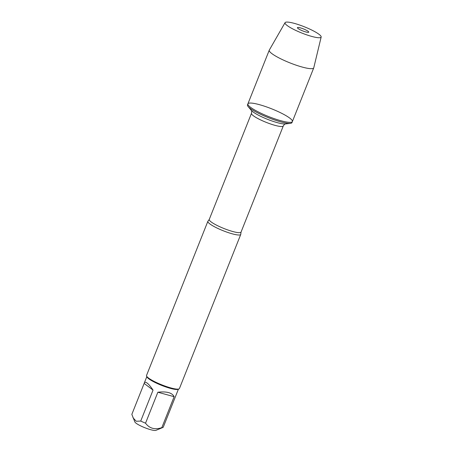 <?xml version="1.0" encoding="UTF-8"?>
<svg xmlns="http://www.w3.org/2000/svg" width="453" height="453" viewBox="0 0 453 453"><rect width="100%" height="100%" fill="white"/><g stroke="black" fill="none" stroke-linecap="round" stroke-linejoin="round"><path stroke-width="0.68" d="M247.485 104.886A23.941 4.156 21.7 0 0 248.08 106.489A23.941 4.156 21.7 0 0 268.193 117.599A23.941 4.156 21.7 0 0 290.441 123.346A23.941 4.156 21.7 0 0 291.975 122.587L292.389 121.551A23.941 4.156 -158.3 0 1 268.606 116.557A23.941 4.156 -158.3 0 1 247.899 103.845A23.941 4.156 -158.3 0 1 265.373 106.506A23.941 4.156 -158.3 0 1 289.71 118.074A23.941 4.156 -158.3 0 1 292.389 121.551A23.941 4.156 21.7 0 1 274.909 118.89A23.941 4.156 21.7 0 1 250.577 107.321A23.941 4.156 21.7 0 1 247.899 103.845L247.485 104.886M240.786 234.11A17.701 3.075 -158.3 0 1 240.753 234.422A17.701 3.075 -158.3 0 1 227.831 232.457A17.701 3.075 -158.3 0 1 209.841 223.901A17.701 3.075 -158.3 0 1 207.859 221.33A17.701 3.075 -158.3 0 1 208.052 221.087L209.241 219.462A17.112 2.973 21.7 0 0 224.042 228.544A17.112 2.973 21.7 0 0 241.036 232.112L240.786 234.11M207.859 221.33L146.529 375.458A17.701 3.075 21.7 0 0 146.585 376.064A17.701 3.075 21.7 0 0 161.834 384.857A17.701 3.075 21.7 0 0 178.963 388.946A17.701 3.075 21.7 0 0 179.422 388.549L240.753 234.422M178.408 389.178L163.233 427.236A16.993 2.95 -158.3 0 1 162.882 427.473L155.9 430.35A11.484 1.993 -158.3 0 1 146.88 428.487A11.484 1.993 -158.3 0 1 136.138 423.261A11.484 1.993 -158.3 0 1 134.892 421.986L131.834 414.376L144.15 383.419L153.046 390.095C150.753 386.681 148.782 384.342 147.134 383.079C145.668 381.998 144.711 381.992 144.264 383.062L144.15 383.419M174.139 396.698C172.168 392.74 166.738 391.245 157.859 392.224L174.139 396.698L161.823 427.655C154.881 429.971 149.45 428.481 145.538 423.181A16.993 2.95 -158.3 0 1 140.724 421.052L136.223 421.262L132.978 417.717M157.859 392.224L145.538 423.181M162.882 427.473A16.993 2.95 -158.3 0 1 161.823 427.655M140.724 421.052L153.046 390.095M146.585 376.064L146.982 376.947A16.993 2.95 21.7 0 0 148.827 378.833A16.993 2.95 21.7 0 0 164.716 386.562A16.993 2.95 21.7 0 0 178.063 389.32L178.963 388.946M285.067 22.65L269.303 50.085A23.941 4.156 21.7 0 0 269.258 50.181A23.941 4.156 21.7 0 0 271.93 53.652A23.941 4.156 21.7 0 0 296.268 65.221A23.941 4.156 21.7 0 0 313.742 67.882A23.941 4.156 21.7 0 0 313.776 67.78L321.166 37.016A19.434 3.375 21.7 0 0 304.337 26.778A19.434 3.375 21.7 0 0 285.067 22.65A19.434 3.375 21.7 0 0 287.202 25.549A19.434 3.375 21.7 0 0 307.179 35.011A19.434 3.375 21.7 0 0 321.166 37.016M298.102 28.545A6.099 1.059 21.7 0 0 304.02 31.387A6.099 1.059 21.7 0 0 308.686 32.254A6.099 1.059 21.7 0 0 308.068 31.28A6.099 1.059 21.7 0 0 301.59 28.239A6.099 1.059 21.7 0 0 297.411 27.769A6.099 1.059 21.7 0 0 298.102 28.545M241.036 232.112L283.284 125.957A17.112 2.973 -158.3 0 1 266.285 122.389A17.112 2.973 -158.3 0 1 251.483 113.301C252.049 109.751 251.313 111.155 251.307 110.351M248.08 106.489L251.319 110.362A19.275 3.347 21.7 0 0 267.513 119.309A19.275 3.347 21.7 0 0 285.424 123.935L290.441 123.346M209.241 219.462L251.483 113.301M283.284 125.957C285.311 122.99 284.886 124.513 285.441 123.935M146.829 376.613L144.264 383.062M269.258 50.181L247.899 103.845M313.742 67.882L292.389 121.551"/></g></svg>
